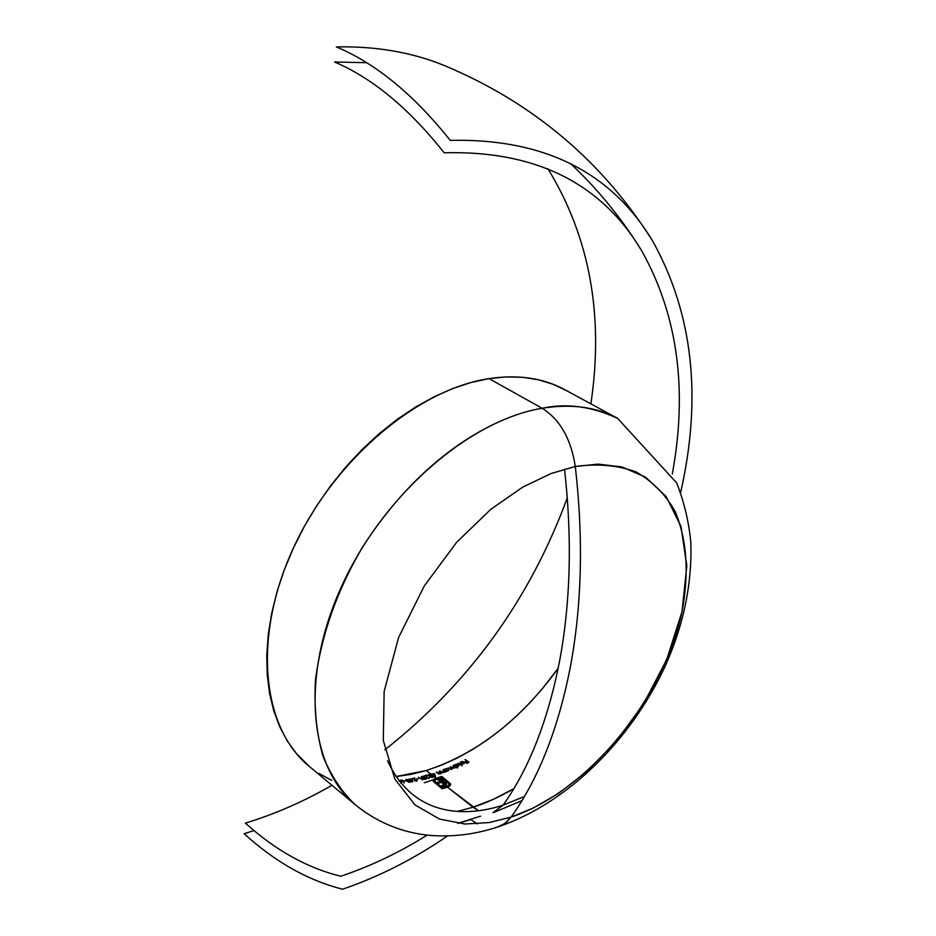 <?xml version="1.0" encoding="UTF-8"?>
<svg xmlns="http://www.w3.org/2000/svg" width="936" height="936" viewBox="0 0 936 936"><rect width="100%" height="100%" fill="white"/><g stroke="black" fill="none" stroke-linecap="round" stroke-linejoin="round"><path stroke-width="1.4" d="M433.228 780.694L434.245 779.559L436.82 778.998L436.562 778.108L433.731 779.442L433.473 781.583L442.108 788.755L447.49 787.176L478.518 810.74L473.031 807.206L457.388 811.43L473.031 807.206L447.49 787.176L450.193 785.749L450.415 783.654L441.745 776.412L437.557 777.793L441.698 781.022L440.236 781.478L426.278 770.527L436.117 778.249L433.239 780.367M450.567 784.134L441.745 776.412L437.557 777.793L441.593 781.642L437.966 782.753L440.739 782.578L440.131 782.098L441.698 781.022L437.416 782.32L438.563 783.221L442.845 781.923L443.91 782.753L444.705 783.76L444.284 784.66L441.382 782.379L444.284 784.66L441.558 785.573L442.716 786.497L446.46 784.859L445.934 782.695L440.002 777.991L441.523 777.488L448.859 783.397L449.081 784.918L448.087 785.936L446.589 786.474L445.466 785.585L446.589 786.474L442.318 787.738L434.655 781.045L435.217 779.711L437.007 778.939L440.236 781.478L437.416 782.32L438.563 783.221L442.845 781.923L444.565 783.444L444.284 784.66M444.179 785.269L444.366 784.59L444.892 785.83L443.863 785.444M446.343 783.935L445.255 782.11L439.897 778.612L446.612 784.614M434.655 780.671L435.579 783.139L442.213 788.358L446.858 787.375L449.14 784.672L447.42 786.217L442.318 787.738L434.819 781.548L434.678 780.565L437.451 778.81L436.562 778.108L434.351 778.951L433.263 780.589M434.538 781.42L442.213 788.358L448.192 786.439M443.968 784.824L443.383 785.62L442.096 786.006L443.488 785L441.558 785.573L442.716 786.497L446.016 785.269L446.449 783.327L440.002 777.991L441.523 777.488L448.145 782.672L449.069 785.14M564.525 469.088C572.27 537.978 570.609 602 559.564 661.167C547.981 720.381 529.179 768.362 503.159 805.1L492.944 812.67L503.159 805.1C470.703 815.958 414.753 820.228 387.551 760.769M470.878 819.62L477.337 823.926L470.878 819.62L457.751 823.376L480.554 816.18M542.131 408.283C571.217 403.556 596.407 406.938 617.678 418.427C591.646 406.341 566.467 402.96 542.131 408.283C560.02 419.515 571.077 438.925 575.289 466.502L598.034 464.127L621.937 466.947L645.454 477.091L666.139 496.525L680.928 526.301L686.825 565.648L682.04 611.536L666.853 659.236L643.617 703.86L615.771 741.85L586.638 771.638L558.675 793.33L533.298 808.002L511.079 817.128L506.856 821.878L501.977 825.295L497.683 827.014L504.972 823.411L511.079 817.128C587.738 791.575 663.062 699.929 682.04 611.536C689.259 573.394 686.989 540.095 675.219 511.629C665.601 494.582 652.614 481.385 636.269 472.036C618.193 465.286 597.87 463.437 575.289 466.502C583.596 538.984 581.864 606.259 570.094 668.327C557.914 729.706 538.235 779.314 511.079 817.128L489.165 822.568L464.958 824.008L439.51 819.07L414.964 804.913L394.793 778.998L383.292 740.434L384.146 691.435L398.56 637.568L424.289 585.936L456.651 542.307L490.733 509.371L522.908 487.012L551.281 473.452L575.289 466.502C571.077 438.925 560.02 419.515 542.131 408.283C501.123 414.695 425.576 449.467 362.864 546.624C337.358 589.645 321.551 634.128 315.432 680.086C313.981 708.856 316.579 734.491 323.248 756.967C331.824 777.044 342.67 793.12 355.785 805.171C309.149 767.508 300.117 676.845 341.874 585.749C383.362 494.641 469.486 420.17 542.131 408.283L489.048 378.612L542.131 408.283M424.312 782.753L433.579 779.653M499.485 826.418C568.246 802.444 629.741 740.692 664.057 668.608C683.338 626.535 692.242 584.356 690.791 542.084C688.791 521.492 684.087 501.755 676.669 482.906L617.678 418.427L564.583 389.563C543.149 377.992 517.971 374.341 489.048 378.612C416.824 389.364 332.339 461.284 292.418 550.181C252.217 639.077 262.396 728.477 309.36 766.455L296.431 753.609L287.305 741.019L279.712 726.722L273.768 710.833L269.58 693.494L267.228 674.868L266.772 655.153L268.258 634.538L271.697 613.255L277.079 591.552L284.357 569.673L293.459 547.899L304.294 526.477L316.742 505.686L330.642 485.761L345.829 466.959L362.115 449.502L379.291 433.59L397.156 419.41L415.479 407.101L434.058 396.794L452.65 388.569L471.042 382.508L489.048 378.612L506.47 376.892L523.13 377.337L538.867 379.876L553.539 384.427L567.017 390.92M253.972 830.56L244.144 833.707C275.114 861.916 307.921 880.413 342.564 889.2C378.787 876.845 413.782 859.096 447.537 835.953M336.34 46.917C376.003 46.075 412.132 52.322 444.752 65.684C532.689 102.609 601.883 160.875 652.333 240.494C610.845 171.697 543.477 138.317 450.228 140.353C413.735 94.583 375.781 63.437 336.34 46.917M680.612 492.582C702.339 397.086 692.909 313.057 652.333 240.494M503.159 805.1L524.417 796.524L503.159 805.1M395.975 776.564L426.278 770.527C476.997 753.761 520.966 719.667 558.184 668.234L542.4 688.697L529.647 703.018L516.192 716.368L502.105 728.641L487.516 739.756L472.516 749.584L457.224 758.043L441.78 765.063L426.278 770.527L410.869 774.4L395.975 776.564M401.064 781.279L403.381 781.63L404.153 783.011L403.311 780.718L401.181 779.98L400.28 780.636L403.381 781.63L404.153 783.011L402.796 780.39L400.9 779.992L400.339 780.729M412.6 781.946L412.191 779.302L408.892 779.068L412.519 781.958L412.191 779.302L412.39 781.852L412.191 779.302L408.892 779.068L412.6 781.946M418.369 778.834L416.298 778.904L418.369 778.834M423.47 778.764L425.506 779.325L426.231 778.307L423.996 776.459L421.492 776.552L421.481 777.418L423.47 778.764M429.074 774.435L428.302 775.347L429.905 776.857L433.192 777.055L431.484 774.961L429.074 774.435M428.922 778.062L426.816 777.535L427.062 775.102L424.043 775.921L426.477 775.652L426.512 777.781L429.086 778.413L429.343 777.079L428.922 778.062M422.838 779.875L418.474 777.254L422.838 779.875M416.649 780.881L414.543 780.273L414.777 778.027L411.781 778.588L414.192 778.495L414.25 780.472L416.801 781.221L417.07 780.004L416.649 780.881M406.587 779.325L405.815 780.016L407.078 781.279L410.682 782.063L409.383 780.332L406.587 779.325M398.771 780.437L400.924 781.642L398.771 780.437M406.13 780.893L404.071 780.811L406.13 780.893M513.817 788.709L493.471 799.262L473.031 807.206C485.152 803.474 498.748 797.308 513.817 788.709M435.497 776.541L434.538 773.791L431.555 774.013L432.432 775.043L434.725 774.996L435.497 776.541L434.667 773.885L431.543 774.084L434.725 774.996L435.497 776.541M445.477 771.872L442.88 769.848L444.179 771.568L443.629 772.258L440.014 770.925L442.143 772.457L443.886 772.528L445.477 771.872L442.88 769.848L444.062 771.299L443.629 772.258L440.014 770.925L442.471 772.574L445.477 771.872M451.971 768.269L451.491 769.462L448.04 767.777L451.807 769.369L452.38 768.362L455.539 767.672L452.93 765.671L454.264 767.415L453.796 768.117L450.286 766.83L452.006 768.351L451.55 769.088L448.04 767.777L451.257 769.509L452.38 768.362L455.539 767.672L452.93 765.671L453.808 766.841M462.185 765.87L458.125 763.25L462.185 765.87M461.085 762.161L463.46 762.161L460.512 763.636L461.413 764.08L464.373 763.156L462.489 761.506L460.699 761.939L460.126 763.121L461.085 762.161M458.628 764.653L456.312 764.185L454.639 765.847L453.855 765.25L457.517 768.07L456.358 766.689L458.792 766.116L458.617 764.642L456.312 764.185L453.855 765.25L457.517 768.07L456.358 766.689L458.242 766.49L459.014 765.11M446.402 771.51L448.73 770.527L448.543 769.123L446.238 768.585L443.804 769.497L446.402 771.51L448.73 770.527L448.543 769.123L446.238 768.585L443.804 769.497L446.402 771.51M441.698 773.276L439.101 771.252L440.4 772.96L439.861 773.627L436.246 772.247L438.364 773.791L440.107 773.897L441.698 773.276L439.101 771.252L440.353 773.218L439.183 773.721L436.644 772.118L437.568 773.288L438.691 773.92L441.698 773.276M468.983 762.29L465.005 759.786L466.736 761.108L465.309 762.325L467.111 761.389L468.211 762.232L466.783 763.448L468.983 762.29L465.403 759.564L466.736 761.108L464.946 762.044L467.111 761.389L468.211 762.232L466.409 763.168L468.983 762.29M672.305 473.979C687.843 389.458 677.652 315.093 641.757 250.895C601.368 183.105 535.497 150.392 444.144 152.779C409.102 108.517 372.586 78.25 334.585 61.975L366.643 62.712M547.888 168.679C589.703 236.96 604.036 315.35 590.885 403.861M567.31 497.823C529.94 599.356 469.123 683.362 384.836 749.841M331.941 785.292C303.907 801.473 275.055 814.074 245.384 823.118C275.465 850.309 307.265 868.011 340.786 876.236C370.34 866.338 399.134 852.626 427.179 835.099M318.766 773.358L331.695 780.402M463.928 762.009L463.823 762.594L463.285 761.67L460.921 761.822L460.126 763.121L461.822 761.857L463.46 762.161L460.512 763.636L463.612 763.893L464.291 762.407M463.858 762.653L464.291 763.32L463.858 762.653M463.683 763.858L463.893 762.957L463.203 764.057L461.237 763.682L463.741 762.43L463.273 763.659L461.179 764.01L463.8 762.536M460.102 763.027L460.746 762.477M458.488 765.157L457.844 766.642L455.551 766.069L455.305 765.11L454.639 765.8L456.429 764.49L458.266 764.876M455.247 765.707L457.084 764.455L458.418 765.028L458.336 765.964L455.095 765.964M454.252 767.38L452.778 768.163L450.684 766.654L451.433 767.719M448.496 769.837L447.782 770.995L445.992 770.62L445.243 769.427L444.577 770.106L445.489 768.772L448.543 769.123L447.841 770.62L445.431 770.761L445.15 769.626L445.969 768.959M434.959 774.973L432.081 774.201L433.438 773.698L434.561 774.493L434.667 773.885L435.029 775.172M434.374 775.137L432.256 774.961L432.081 774.201M432.198 774.505L433.438 773.698L434.327 774.704M432.256 775.499L428.899 774.481L428.255 775.055L431.718 777.488L433.263 776.857L432.256 775.499M429.133 774.809L432.701 776.716L432.198 777.488L429.565 776.634L428.805 775.172L428.7 775.862M432.596 777.36L432.701 776.716M429.121 778.401L429.343 777.079L428.676 778.483L427.05 777.816M426.746 777.313L427.062 775.102L424.043 775.921L426.477 775.652L426.289 777.395M426.769 776.985L426.664 777.617M422.218 777.886L424.628 779.29L426.395 778.857L426.149 778.225L423.388 776.283L421.258 776.927M424.476 777.371L422.007 777.793L421.844 776.938L423.329 776.564L424.277 777.64M423.985 778.775L425.014 778.062L426.044 778.846L426.149 778.225L426.243 779.056L423.938 779.068L424.254 778.085L425.868 778.729L423.868 778.834M423.786 778.424L423.879 777.804L423.4 778.471M422.241 776.658L424.008 776.763L424.242 777.664L421.844 776.95M414.414 780.624L416.801 781.221L417.07 780.004L416.461 780.928M414.777 780.53L414.777 778.027L411.781 778.588L414.192 778.495L414.18 780.402M410.459 779.945L411.781 779.723L411.945 781.501L410.413 780.273L411.781 779.723L412.004 781.174L410.459 779.945M407.3 781.431L409.231 782.274L410.705 781.618L406.399 779.349M406.657 779.653L408.225 779.934L410.576 782.168L407.101 781.291L406.364 779.828M405.873 779.571L406.75 781.022M433.298 781.162L442.108 788.755L448.321 786.919L450.579 784.93M447.314 786.825L447.42 786.217L447.314 786.825M400.678 782.964L401.205 782.297L398.947 780.729L401.322 782.461L400.702 782.964M401.111 780.296L402.901 780.753L402.632 781.712L400.936 781.209L400.877 780.39M400.982 780.94L401.638 780.285L403.135 781.186L400.982 780.94M447.022 768.889L448.145 769.287M432.397 777.079L430.15 776.646L428.852 775.02L431.332 775.242L432.397 777.079M409.898 781.993L407.675 781.361L406.376 779.805L408.833 780.285L409.898 781.993M570.644 163.613C598.256 189.657 621.96 218.743 641.757 250.895M309.36 766.455L355.785 805.171C378.238 823.13 403.556 833.251 431.73 835.532C453.995 837.03 476.026 834.175 497.812 826.968M494.278 812.237L521.925 800.678M455.188 765.391L455.095 765.999M458.558 765.578L458.453 766.163M452.029 768.573L451.924 769.193M434.491 774.47L434.398 775.055M434.655 780.718L434.55 781.338"/></g></svg>
